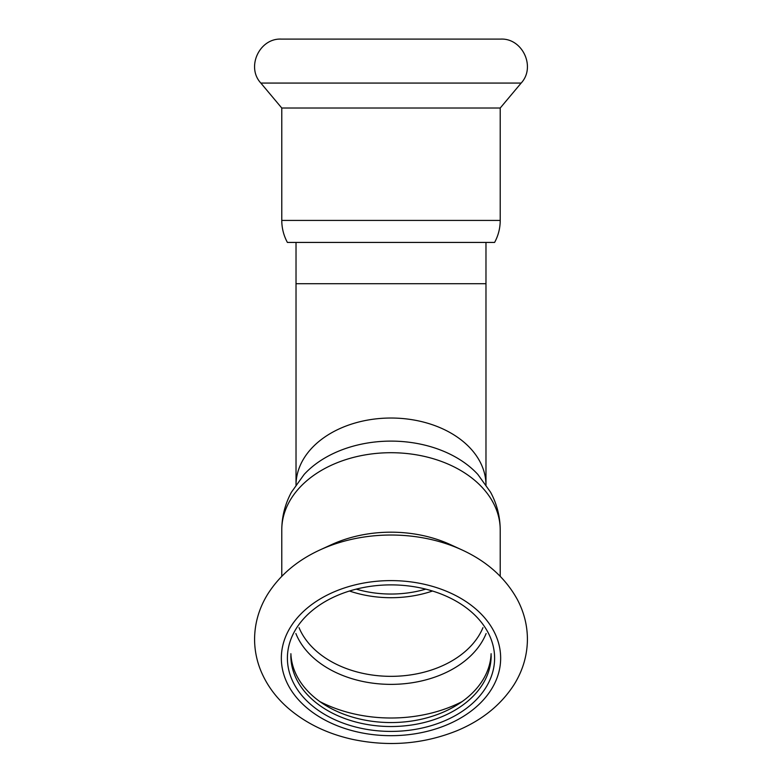 <?xml version="1.0" encoding="UTF-8"?>
<svg xmlns="http://www.w3.org/2000/svg" width="782" height="782" viewBox="0 0 782 782"><rect width="100%" height="100%" fill="white"/><g stroke="black" fill="none" stroke-linecap="round" stroke-linejoin="round"><path stroke-width="1.17" d="M281.774 220.416L500.216 220.416L500.216 108.024L281.774 108.024L281.774 220.416C281.813 228.227 283.68 235.558 287.395 242.43L494.605 242.43L296.026 242.43L296.026 283.71L485.974 283.71L485.974 485.182M281.774 108.024L260.846 83.068C245.939 67.066 259.507 37.966 281.344 39.1L500.656 39.1C522.493 37.976 536.061 67.066 521.154 83.068L260.846 83.068M349.847 591.143A95.834 67.77 180 0 0 432.153 591.143M356.504 589.217A90.653 64.104 180 0 0 425.496 589.217M290.884 653.723A100.155 70.82 180 0 0 391 722.558A100.155 70.82 180 0 0 491.116 653.723M290.845 655.707A100.155 70.82 180 0 0 391 726.527A100.155 70.82 180 0 0 491.155 655.707M500.216 576.305L500.216 529.942C500.138 516.599 496.932 504.028 490.588 492.23L477.851 474.43A103.605 73.264 180 0 0 304.149 474.43L291.412 492.23C285.068 504.028 281.852 516.599 281.774 529.942L281.774 576.305M461.8 549.834L450.412 544.614A109.216 77.232 180 0 0 331.588 544.614L320.2 549.834C297.248 560.342 279.702 575.2 267.561 594.408C259.096 608.249 254.766 623.058 254.58 638.845C254.561 649.275 256.447 659.412 260.24 669.265C266.095 684.094 275.42 697.075 288.206 708.199C305.977 723.418 327.472 733.819 352.692 739.401C388.996 746.966 423.805 744.053 457.118 730.662C482.064 720.232 501.076 704.846 514.155 684.494C522.875 670.418 527.303 655.326 527.42 639.217C527.342 625.189 523.93 611.847 517.176 599.198C505.221 577.722 486.766 561.271 461.8 549.834A130.154 92.032 180 0 0 320.2 549.834M494.605 658.151A103.605 73.264 180 0 0 339.192 594.701A103.605 73.264 180 0 0 339.192 721.591A103.605 73.264 180 0 0 494.605 658.151M296.026 484.635A94.974 67.154 0 0 1 391 418.028A94.974 67.154 0 0 1 485.974 484.635M319.799 701.552A120.565 85.258 180 0 0 462.191 701.552M295.879 633.528A98.864 69.911 180 0 0 391 684.367A98.864 69.911 180 0 0 486.121 633.528M299.037 627.653A95.834 67.77 180 0 0 391 676.342A95.834 67.77 180 0 0 482.963 627.653M500.216 529.942A109.216 77.232 180 0 0 391 452.71A109.216 77.232 180 0 0 281.774 529.942M500.656 658.151A109.656 77.535 180 0 0 336.172 590.997A109.656 77.535 180 0 0 336.172 725.295A109.656 77.535 180 0 0 500.656 658.151M296.026 485.182L296.026 283.71M485.974 242.43L485.974 283.71M500.216 220.416C500.187 228.227 498.32 235.558 494.605 242.43M500.216 108.024L521.154 83.068"/></g></svg>
